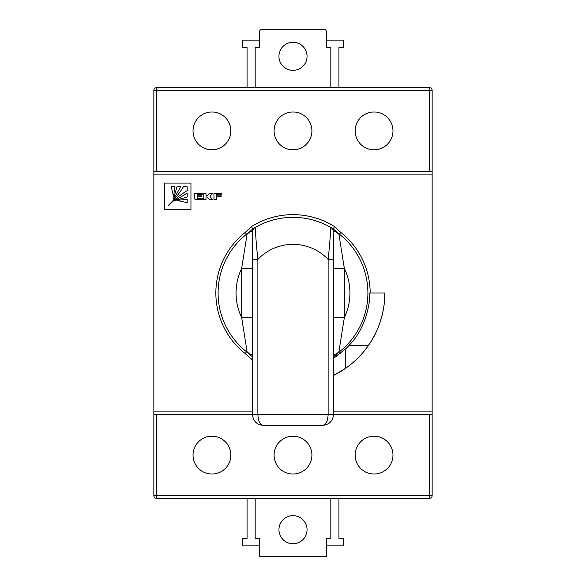 <?xml version="1.0" encoding="UTF-8"?>
<svg xmlns="http://www.w3.org/2000/svg" width="586" height="586" viewBox="0 0 586 586"><rect width="100%" height="100%" fill="white"/><g stroke="black" fill="none" stroke-linecap="round" stroke-linejoin="round"><path stroke-width="0.88" d="M339.331 234.217L338.884 234.07L344.334 268.381L344.334 317.619L338.884 351.93L339.433 351.776A74.905 74.905 0 0 0 339.433 234.224L333.156 228.884A75.653 75.653 0 0 0 330.826 227.485L333.156 228.884L334.591 226.599L340.796 232.437A77.154 77.154 0 0 1 370.154 293L369.729 293.007C370.433 298.582 367.605 326.592 349.131 345.322A76.729 76.729 0 0 1 345.322 349.131L345.322 368.506A91.863 91.863 0 0 0 384.863 293L370.154 293M252.471 360.06A78.356 78.356 0 0 1 251.409 359.401L245.204 353.563L246.567 351.776L247.116 351.93L241.666 317.619L252.471 317.619M193.028 130.89A18.913 18.913 0 0 0 211.942 149.804A18.913 18.913 0 0 0 230.855 130.89A18.913 18.913 0 0 0 211.942 111.977A18.913 18.913 0 0 0 193.028 130.89M355.145 130.89A18.913 18.913 0 0 0 374.058 149.804A18.913 18.913 0 0 0 392.972 130.89A18.913 18.913 0 0 0 374.058 111.977A18.913 18.913 0 0 0 355.145 130.89M274.087 130.89A18.913 18.913 0 0 0 293 149.804A18.913 18.913 0 0 0 311.913 130.89A18.913 18.913 0 0 0 293 111.977A18.913 18.913 0 0 0 274.087 130.89M355.145 455.11A18.913 18.913 0 0 0 374.058 474.023A18.913 18.913 0 0 0 392.972 455.11A18.913 18.913 0 0 0 374.058 436.196A18.913 18.913 0 0 0 355.145 455.11M193.028 455.11A18.913 18.913 0 0 0 211.942 474.023A18.913 18.913 0 0 0 230.855 455.11A18.913 18.913 0 0 0 211.942 436.196A18.913 18.913 0 0 0 193.028 455.11M274.087 455.11A18.913 18.913 0 0 0 293 474.023A18.913 18.913 0 0 0 311.913 455.11A18.913 18.913 0 0 0 293 436.196A18.913 18.913 0 0 0 274.087 455.11M293 515.629A14.049 14.049 0 0 0 278.951 529.678A14.049 14.049 0 0 0 293 543.735A14.049 14.049 0 0 0 307.049 529.678A14.049 14.049 0 0 0 293 515.629M293 70.371A14.049 14.049 0 0 1 278.951 56.322A14.049 14.049 0 0 1 293 42.265A14.049 14.049 0 0 1 307.049 56.322A14.049 14.049 0 0 1 293 70.371M164.512 209.436L190.948 209.436L190.948 183.059L164.512 183.059L164.512 209.436M213.949 193.248L213.949 199.68L216.747 199.68L216.747 196.764L221.186 196.764L221.186 195.834L216.747 195.834L216.747 194.222L221.684 194.222L221.684 193.248L213.949 193.248M205.994 196.823L207.627 197.24L209.539 199.687L212.454 199.687L210.066 196.442L212.55 193.27L209.605 193.27L207.305 195.79L205.994 195.79L205.994 193.248L203.188 193.248L203.188 197.958L203.825 199.687L205.994 199.687L205.994 196.823M197.321 196.808L201.84 196.808L201.84 195.79L197.321 195.79L197.321 194.266L202.28 194.266L202.28 193.248L194.545 193.248L194.545 197.958A2.915 2.915 0 0 0 194.735 198.991L195.314 199.687L202.28 199.687L202.28 198.705L197.321 198.705L197.321 196.808M153.854 174.115L153.854 171.42L432.146 171.42L432.146 174.115L153.854 174.115L153.854 411.885L252.471 411.885M432.146 174.115L432.146 414.58L333.529 414.58C332.841 421.1 329.237 424.703 322.718 425.392L263.282 425.392C256.763 424.703 253.159 421.1 252.471 414.58L153.854 414.58L153.854 411.885M333.529 375.443A91.863 91.863 0 0 0 345.322 368.506L333.529 375.443M245.204 353.563A77.154 77.154 0 0 1 245.204 232.437L251.409 226.599A78.356 78.356 0 0 1 334.591 226.599M322.718 425.392C325.977 424.703 327.779 421.1 328.123 414.58L252.471 414.58L252.471 232.166A5.406 5.406 0 0 1 255.174 227.485A75.653 75.653 0 0 0 252.844 228.884L255.174 227.485A75.653 75.653 0 0 1 330.826 227.485C330.834 227.295 329.867 244.12 328.123 259.364A48.631 48.631 0 0 0 257.877 259.364L257.877 414.58C258.221 421.1 260.023 424.703 263.282 425.392M432.146 414.58L432.146 495.639A2.703 2.703 0 0 1 429.443 498.342L156.557 498.342A2.703 2.703 0 0 1 153.854 495.639L153.854 414.58M338.928 498.342L338.928 538.329L343.257 538.329L343.257 545.896L326.505 545.896L326.505 538.329L330.826 538.329L330.826 498.342M247.072 498.342L247.072 538.329L242.743 538.329L242.743 545.896L259.495 545.896L259.495 538.329L255.174 538.329L255.174 498.342M247.072 87.658L247.072 47.671L242.743 47.671L242.743 40.104L259.495 40.104L259.495 47.671L255.174 47.671L255.174 87.658M259.495 40.104L259.495 32.003A2.703 2.703 0 0 1 262.198 29.3L323.802 29.3A2.703 2.703 0 0 1 326.505 32.003L326.505 40.104L343.257 40.104L343.257 47.671L338.928 47.671L338.928 87.658M153.854 171.42L153.854 90.361A2.703 2.703 0 0 1 156.557 87.658L429.443 87.658L429.443 90.361L156.557 90.361L156.557 171.42M429.443 171.42L429.443 90.361L432.146 90.361A2.703 2.703 0 0 0 429.443 87.658A2.703 2.703 0 0 1 432.146 90.361L432.146 171.42M326.505 40.104L326.505 47.671L330.826 47.671L330.826 87.658M326.505 545.896L326.505 556.7L259.495 556.7L259.495 545.896M333.529 233.741L333.529 414.58L328.123 414.58L328.123 259.364L333.529 259.364M252.471 234.407L252.471 239.22M252.471 241.696L252.471 259.364L257.877 259.364C256.141 244.179 255.159 227.251 255.174 227.485A75.653 75.653 0 0 0 252.844 228.884L246.567 234.224A74.905 74.905 0 0 0 246.567 351.776M252.471 268.381L241.666 268.381A56.93 56.93 0 0 0 241.666 317.619L241.666 268.381L247.116 234.07L246.669 234.217M333.529 317.619L344.334 317.619A56.93 56.93 0 0 0 344.334 268.381L333.529 268.381M338.884 234.07C335.031 231.133 333.244 230.496 333.529 232.166A5.406 5.406 0 0 0 330.826 227.485A75.653 75.653 0 0 0 255.174 227.485M333.529 353.834C333.244 355.497 335.031 354.867 338.884 351.93M247.116 351.93C250.969 354.867 252.756 355.504 252.471 353.834M252.471 232.166C252.756 230.503 250.969 231.133 247.116 234.07M333.156 357.116L339.331 351.783M246.669 351.783L251.738 356.317M338.269 354.955L333.734 358.031A76.729 76.729 0 0 1 333.529 358.156L345.322 349.131M365.283 318.747A76.729 76.729 0 0 1 364.617 320.557M384.863 293C385.295 298.523 383.537 324.578 368.506 345.322L349.131 345.322M339.433 351.776L340.539 353.233M251.409 359.401L252.471 357.702M339.433 234.224L340.796 232.437M245.204 232.437L246.567 234.224M252.844 228.884L251.409 226.599M187.183 199.365L176.935 200.353L187.183 202.69L187.183 199.365M187.183 193.248L174.775 200.507L187.183 197.043L187.183 193.248M168.673 205.583C174.218 199.775 180.385 194.772 187.183 190.589L187.183 186.802L183.389 186.802C179.199 193.607 174.189 199.789 168.358 205.342L168.673 205.583M176.943 186.802L173.478 199.203L180.73 186.802L176.943 186.802M171.295 186.802L173.668 197.05L174.621 186.802L171.295 186.802M333.529 411.885L432.146 411.885M156.557 414.58L156.557 495.639L429.443 495.639L429.443 414.58M432.146 495.639L429.443 495.639L429.443 498.342A2.703 2.703 0 0 0 432.146 495.639M156.557 498.342L156.557 495.639L153.854 495.639M153.854 90.361L156.557 90.361L156.557 87.658A2.703 2.703 0 0 0 153.854 90.361M333.529 232.166A5.406 5.406 0 0 0 330.826 227.485"/></g></svg>
